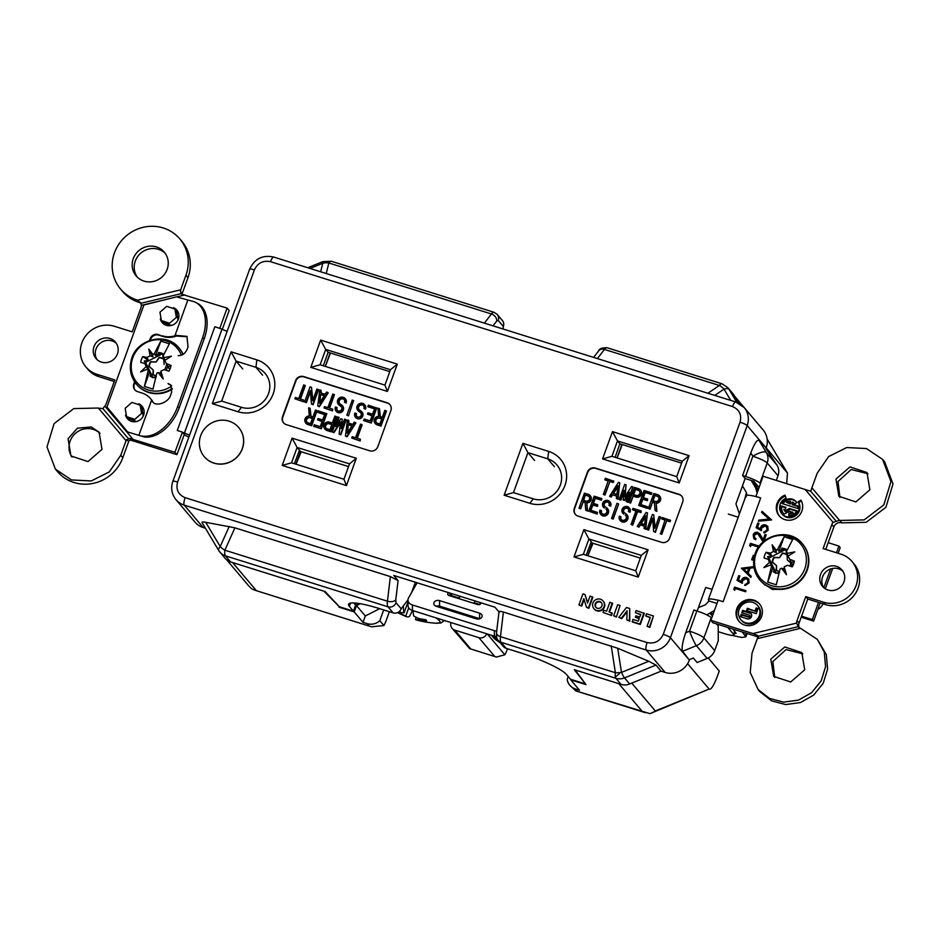 <?xml version="1.0" encoding="UTF-8"?>
<svg xmlns="http://www.w3.org/2000/svg" width="940" height="940" viewBox="0 0 940 940"><rect width="100%" height="100%" fill="white"/><g stroke="black" fill="none" stroke-linecap="round" stroke-linejoin="round"><path stroke-width="1.41" d="M171.233 385.471L168.648 384.178M187.201 336.731L176.332 336.038L175.745 335.333L186.919 336.379L188.047 346.86L187.213 349.175C185.168 353.628 182.149 355.778 178.142 355.614M149.507 340.491L150.177 338.659A6.415 6.11 139.8 0 1 158.237 334.546L162.925 336.45A21.009 19.998 139.8 0 0 176.262 336.073L176.332 336.038M127.652 431.954L106.948 407.055L143.891 305.018L176.555 296.852L191.255 300.953A35.602 22.889 117.6 0 1 195.79 302.457L197.482 303.338A35.602 22.889 117.6 0 1 204.227 338.764L179.246 407.748A35.602 22.889 117.6 0 1 144.043 436.924L127.652 431.954L144.043 436.924M168.049 383.473L170.951 385.095L171.703 392.027L170.857 394.353C169.317 402.755 154.371 407.796 152.08 400.687L152.644 401.333A21.009 19.998 139.8 0 0 151.246 399.453L150.753 398.877A21.009 19.998 139.8 0 1 151.634 400.005L138.815 435.443M152.762 401.627L151.634 400.005M126.148 416.079A9.623 9.165 -40.2 0 0 127.617 418.946M142.304 406.527A9.623 9.165 -40.2 0 0 139.625 404.553M160.928 319.999A9.623 9.165 -40.2 0 0 162.397 322.866M177.084 310.435A9.623 9.165 -40.2 0 0 174.405 308.473M135.043 382.392L134.314 384.389A6.415 6.11 -40.2 0 0 135.09 390.088M162.925 336.45L158.731 335.134A6.415 6.11 -40.2 0 0 150.67 339.234L150.306 340.221M195.79 302.457A35.602 22.889 117.6 0 1 202.535 337.883L177.566 406.867A35.602 22.889 117.6 0 1 142.351 436.043M187.718 300.353L174.887 335.791L175.745 335.333M138.709 403.789A9.623 9.165 139.8 0 1 140.636 419.44A9.623 9.165 139.8 0 1 125.549 415.081M173.489 307.697A9.623 9.165 139.8 0 1 175.416 323.36A9.623 9.165 139.8 0 1 160.329 319.001M150.753 398.877A21.009 19.998 139.8 0 0 141.775 392.944L137.581 391.628A6.415 6.11 139.8 0 1 133.833 383.814L134.585 381.711M174.887 335.791A21.009 19.998 139.8 0 1 162.432 335.862M802.76 544.201A27.942 26.602 139.8 0 1 798.612 582.553A27.942 26.602 139.8 0 1 760.096 580.286L759.755 579.874A27.942 26.602 139.8 0 0 798.272 582.142A27.942 26.602 139.8 0 0 802.419 543.79L802.76 544.201M755.314 556.034A26.449 25.18 139.8 0 1 798.495 541.781A26.449 25.18 139.8 0 1 787.556 585.456A26.449 25.18 139.8 0 1 755.314 556.034M784.183 566.832L786.522 574.716L781.481 568.207L784.172 569.029L784.183 566.832L787.391 565.281L792.244 566.879A15.639 14.887 139.8 0 0 794.335 561.121L789.612 559.171L792.479 564.47L791.057 566.15M781.481 568.207L780.059 568.959L776.299 584.786L767.721 582.095L771.482 566.268L770.788 564.858L763.879 567.619L769.519 562.226L768.121 559.241L770.13 560.886L767.534 556.644L771.822 556.21L766.112 552.274A15.639 14.887 139.8 0 0 764.02 558.031L768.121 559.241M771.822 556.21L770.33 553.131L766.112 552.274M770.33 553.131L773.432 551.451L772.139 544.789L776.135 550.064L777.603 549.36L784.113 536.799L792.69 539.49L786.169 552.05L786.827 553.425L794.782 551.886L788.084 556.045L789.612 559.171M794.335 561.121L791.797 562.472M786.827 553.425L788.343 555.893M777.603 549.36L778.896 551.228L781.234 550.041L782.292 550.887L781.939 548.161L781.234 550.041M784.113 536.799L778.896 551.228M773.432 551.451L776.275 552.591L772.139 544.789M776.275 552.591L776.135 550.064M770.788 564.858L771.74 565.128L769.519 562.226M779.636 572.484L775.664 573.33L772.95 567.666L767.721 582.095M772.95 567.666L771.482 566.268M784.172 569.029L786.522 574.716M786.51 551.298L787.039 549.759A13.031 12.408 -40.2 0 0 785.029 548.831L786.921 552.344M782.292 550.887L784.148 548.561A13.031 12.408 -40.2 0 0 781.939 548.161M784.148 548.561L785.029 548.831M776.264 573.024A13.031 12.408 -40.2 0 0 778.473 573.423L779.331 571.461M774.031 569.922L773.373 571.826A13.031 12.408 -40.2 0 0 775.394 572.754M774.995 571.027L773.373 571.826M785.617 549.524L768.861 558.043L776.087 572.918M779.178 571.543A9.611 9.153 139.8 0 1 776.135 570.286L776.511 565.633L772.175 562.038A9.611 9.153 139.8 0 1 773.855 557.385L779.425 557.585L782.374 553.061A9.611 9.153 139.8 0 1 786.991 554.506L787.403 560.087L790.951 562.755A9.611 9.153 139.8 0 1 790 566.139M779.354 571.391A9.318 8.871 139.8 0 1 776.393 570.157L776.135 570.286M790.951 562.755L790.775 562.837A9.318 8.871 139.8 0 1 789.894 566.103M787.403 560.087L790.505 562.79M782.374 553.061L782.433 553.484A9.318 8.871 139.8 0 1 786.909 554.87M772.798 562.285L776.593 565.692L776.546 569.899M782.433 553.484L779.495 557.678L774.243 557.655A9.318 8.871 -40.2 0 0 772.586 562.202M767.534 556.644L768.861 558.043M822.911 603.774A9.318 8.871 139.8 0 1 822.9 603.821A9.318 8.871 139.8 0 1 817.894 609.284M167.167 340.21A27.942 26.602 139.8 0 1 179.105 348.106L179.458 348.517A27.942 26.602 139.8 0 1 183.159 354.356M172.255 389.137A27.942 26.602 139.8 0 1 136.793 384.613L136.441 384.202A27.942 26.602 139.8 0 0 172.243 388.502M171.585 386.058A26.449 25.18 139.8 0 1 142.234 387.127A26.449 25.18 139.8 0 1 132 360.361A26.449 25.18 139.8 0 1 155.688 339.834A26.449 25.18 139.8 0 1 181.42 355.238M160.881 371.147L163.208 379.043L158.167 372.534L160.858 373.345L160.881 371.147L164.089 369.608L168.93 371.206A15.639 14.887 139.8 0 0 171.021 365.437L166.298 363.498L169.165 368.786M158.167 372.534L156.745 373.286L152.985 389.113L144.407 386.422L148.167 370.595L147.474 369.173L140.565 371.935L146.217 366.553L144.807 363.557L146.816 365.214L144.231 360.972L148.508 360.537L142.798 356.589A15.639 14.887 139.8 0 0 140.718 362.358L144.807 363.557M148.508 360.537L147.028 357.447L142.798 356.589M147.028 357.447L150.118 355.767L148.826 349.104L152.821 354.392L154.289 353.687L160.811 341.114L169.388 343.805L162.867 356.366L163.513 357.74L171.468 356.213L164.782 360.373L166.298 363.498M171.021 365.437L168.483 366.8M163.513 357.74L165.029 360.208M154.289 353.687L155.582 355.555L157.92 354.368L158.978 355.203L158.637 352.488L157.92 354.368M160.811 341.114L155.582 355.555M150.118 355.767L152.962 356.918L148.826 349.104M152.962 356.918L152.821 354.392M147.474 369.173L148.426 369.455L146.217 366.553M156.322 376.799L152.362 377.657L149.636 371.981L144.407 386.422M149.636 371.981L148.167 370.595M160.858 373.345L163.208 379.043M163.196 355.626L163.725 354.086A13.031 12.408 -40.2 0 0 161.715 353.158L163.619 356.66M158.978 355.203L160.834 352.876A13.031 12.408 -40.2 0 0 158.637 352.488M160.834 352.876L161.715 353.158M152.962 377.351A13.031 12.408 -40.2 0 0 155.159 377.739L156.017 375.788M150.717 374.249L150.071 376.141A13.031 12.408 -40.2 0 0 152.08 377.069M151.681 375.342L150.071 376.141M162.303 353.839L145.559 362.37L152.774 377.245M155.875 375.859A9.611 9.153 139.8 0 1 152.821 374.613L153.197 369.961L148.861 366.365A9.611 9.153 139.8 0 1 150.553 361.712L156.111 361.912L159.06 357.376A9.611 9.153 139.8 0 1 163.678 358.822L164.124 364.497M156.04 375.718A9.318 8.871 139.8 0 1 153.079 374.484L152.821 374.613M159.06 357.376L159.118 357.811A9.318 8.871 139.8 0 1 163.595 359.186M149.483 366.6L153.291 370.019L153.232 374.214M159.118 357.811L156.181 362.006L150.929 361.971A9.318 8.871 -40.2 0 0 149.272 366.518M144.231 360.972L145.559 362.37M801.562 616.193L812.313 619.566L818.517 602.399M823.84 587.723L830.631 568.959M836.494 552.767L838.915 546.058L828.175 542.686M838.915 546.058L840.219 547.609L838.163 553.296M812.313 619.566L813.617 621.105L820.197 602.928M825.32 588.793L832.687 568.418M801.197 617.216L813.617 621.105M593.822 608.497L594.174 608.944A5.981 5.699 -40.2 0 0 603.786 608.345A5.981 5.699 -40.2 0 0 603.292 601.236L602.904 600.824A5.946 5.664 -40.2 0 0 593.822 608.497A5.946 5.664 -40.2 0 0 603.398 607.898A5.946 5.664 -40.2 0 0 602.904 600.824M320.669 340.104L397.291 364.132L387.409 391.428L310.788 367.387L320.669 340.104L325.687 349.41L390.488 369.737L384.93 385.106L387.409 391.428M612.469 431.625L689.091 455.665L679.209 482.949L602.587 458.92L612.469 431.625L617.486 440.93L682.287 461.258L676.73 476.639L611.928 456.311L602.587 458.92M303.655 376.564L387.127 402.743A6.415 6.11 139.8 0 1 390.887 410.557L377.81 446.688A6.415 6.11 139.8 0 1 369.737 450.789L286.265 424.61A6.415 6.11 139.8 0 1 282.505 416.796L295.583 380.665A6.415 6.11 139.8 0 1 303.655 376.564L303.937 376.905A6.415 6.11 -40.2 0 0 295.877 381.005L282.799 417.137A6.415 6.11 -40.2 0 0 283.668 422.953M595.455 468.085L678.927 494.276A6.415 6.11 139.8 0 1 682.687 502.078L669.609 538.209A6.415 6.11 139.8 0 1 661.537 542.31L578.065 516.13A6.415 6.11 139.8 0 1 574.305 508.317L587.383 472.197A6.415 6.11 139.8 0 1 595.455 468.085L595.737 468.426A6.415 6.11 -40.2 0 0 587.676 472.526L574.598 508.657A6.415 6.11 -40.2 0 0 575.468 514.486M256.843 359.879A27.942 26.602 139.8 0 1 273.176 393.895A27.942 26.602 139.8 0 1 238.055 411.767L212.334 403.695L231.111 351.819L256.843 359.879L255.95 367.34A21.526 20.492 139.8 0 1 265.151 373.427A21.526 20.492 139.8 0 1 265.879 398.678A21.526 20.492 139.8 0 1 241.486 407.314L221.664 401.098L212.334 403.695M548.643 451.412A27.942 26.602 139.8 0 1 564.975 485.428A27.942 26.602 139.8 0 1 529.855 503.299L504.134 495.227L522.91 443.339L548.643 451.412L547.75 458.861A21.526 20.492 139.8 0 1 556.95 464.947A21.526 20.492 139.8 0 1 557.678 490.198A21.526 20.492 139.8 0 1 533.286 498.835L513.463 492.619L504.134 495.227M648.107 549.806L638.236 577.09L573.999 556.938L583.881 529.655L648.107 549.806L641.315 555.399L635.745 570.78L583.341 554.33L573.999 556.938M356.307 458.274L346.437 485.569L282.2 465.418L292.082 438.134L356.307 458.274L349.515 463.878L343.946 479.247L291.541 462.809L282.2 465.418M584.938 594.468L582.941 593.845L578.934 604.89L581.32 605.642L583.846 598.663L586.478 607.252L588.84 608.345L592.858 597.241L590.073 596.077L587.547 603.057L584.938 594.468L587.688 602.646M578.934 604.89L581.707 606.112L584.104 599.497M609.519 612.069L612.645 603.445L609.849 602.282L606.641 611.164L603.774 610.272L602.998 612.434L611.482 615.453L612.281 613.232L609.014 611.917L612.234 603.034M616.428 617.004L620.048 605.477L617.662 604.737L613.667 615.782L616.428 617.004L620.048 605.477M618.79 617.392L621.352 618.191L627.074 610.812L626.827 619.907L629.777 621.187L629.718 608.509L626.463 607.487L618.79 617.392L621.728 618.661L627.039 611.811M635.346 612.68L640.751 614.384L639.788 617.016L635.886 615.794L635.37 617.239L639.27 618.461L638.307 621.105L632.914 619.413L632.456 622.033L640.305 624.489L644.323 613.374L636.133 610.518L635.346 612.68L640.634 614.701M635.37 617.239L639.153 618.779M645.686 615.935L650.292 617.368L647.073 626.263L649.458 627.004L653.453 615.959L646.473 613.773L645.686 615.935L650.175 617.686M647.073 626.263L649.846 627.485L653.453 615.959M348.481 415.868L353.628 400.546L352.288 400.123L346.86 415.116L348.481 415.868L353.628 400.546M317.744 405.986L319.365 406.738L328.213 392.826L326.556 392.051L325.134 394.283L320.81 392.92L321.127 390.347L319.753 389.924L317.744 405.986L319.083 406.409L327.931 392.485M321.116 393.026L321.127 390.347M300.459 399.054L305.312 385.647L303.69 384.883L298.755 398.525L295.407 397.479L294.913 398.819L303.385 401.721L303.585 400.041L300.083 398.948L305.03 385.306M342.219 419.158L340.879 418.747L335.733 426.643L339.082 417.384L337.742 416.961L332.313 431.954L333.653 432.377L340.491 421.884L339.117 434.08L340.785 434.856L346.202 419.863L344.581 419.111L341.161 428.546L342.219 419.158L341.631 427.254M332.313 431.954L333.947 432.706L340.386 422.824M336.649 425.233L339.082 417.384M345.438 436.066L347.072 436.83L355.907 422.906L354.251 422.142L352.841 424.375L348.505 423.012L348.822 420.439L347.447 420.004L345.438 436.066L346.778 436.489L355.626 422.565M348.822 423.106L348.822 420.439M357.271 438.275L362.123 424.856L360.502 424.105L355.567 437.735L352.218 436.689L351.724 438.04L360.196 440.942L360.396 439.25L356.895 438.157L361.841 424.516M338.518 404.447A4.441 4.23 -40.2 0 0 339.34 405.257L341.173 406.609A2.714 2.585 139.8 0 1 341.431 406.844M337.307 410.334A2.714 2.585 139.8 0 1 337.119 407.725L335.498 406.961A4.16 3.96 -40.2 0 0 341.784 411.438A4.16 3.96 -40.2 0 0 341.772 405.128L339.939 403.777A2.985 2.844 139.8 0 1 339.928 399.241A2.985 2.844 139.8 0 1 344.51 402.273L346.132 403.037A4.441 4.23 -40.2 0 0 345.286 398.724M339.634 403.507A2.985 2.844 139.8 0 1 344.181 399.664M336.191 411.274A4.16 3.96 -40.2 0 0 342.078 411.779A4.16 3.96 -40.2 0 0 342.548 405.904M390.018 404.729A6.415 6.11 -40.2 0 0 387.421 403.084L303.937 376.905M324.899 429.098A4.324 4.124 -40.2 0 0 326.885 430.497L331.08 431.812L336.508 416.82L334.875 416.068L332.361 423.024L329.505 422.119A4.324 4.124 -40.2 0 0 324.747 428.934A4.324 4.124 -40.2 0 0 326.603 430.156L330.786 431.472L336.214 416.479M305.864 423.129A4.324 4.124 -40.2 0 0 307.85 424.528L311.669 425.726L317.097 410.733L315.464 409.981L312.95 416.925L310.764 416.244L310.106 408.289L308.626 407.831L309.295 415.962A4.324 4.124 -40.2 0 0 307.556 424.187L311.387 425.385L316.804 410.392M311.022 416.326L310.106 408.289M363.921 408.371L365.261 408.782A4.441 4.23 -40.2 0 0 358.446 404.271A4.441 4.23 -40.2 0 0 358.457 411.003L360.29 412.366A2.714 2.585 139.8 0 1 360.302 416.479A2.714 2.585 139.8 0 1 356.248 413.471L354.897 413.048A4.16 3.96 -40.2 0 0 361.195 417.524A4.16 3.96 -40.2 0 0 361.183 411.215L359.35 409.863A2.985 2.844 139.8 0 1 359.339 405.328A2.985 2.844 139.8 0 1 363.921 408.371L365.543 409.123A4.441 4.23 -40.2 0 0 364.697 404.811M359.045 409.593A2.985 2.844 139.8 0 1 363.592 405.751M355.602 417.36A4.16 3.96 -40.2 0 0 361.489 417.865A4.16 3.96 -40.2 0 0 361.959 411.99M357.929 410.533A4.441 4.23 -40.2 0 0 358.751 411.344L360.572 412.695A2.714 2.585 139.8 0 1 360.843 412.93M356.718 416.42A2.714 2.585 139.8 0 1 356.53 413.812L356.248 413.471M375.213 423.482A4.324 4.124 -40.2 0 0 377.198 424.88L381.017 426.079L386.446 411.086L384.824 410.334L382.298 417.289L380.113 416.596L379.454 408.653L377.986 408.183L378.656 416.314A4.324 4.124 -40.2 0 0 376.916 424.539L380.735 425.738L386.164 410.745M380.371 416.679L379.454 408.653M317.849 412.225L324.688 414.364L322.655 419.98L318.049 418.535L317.555 419.875L322.173 421.32L320.235 426.654L314.136 424.751L313.937 426.431L321.374 428.769L326.803 413.776L318.331 410.874L318.131 412.566L324.606 414.587M317.555 419.875L322.091 421.543M311.516 387.339L310.047 386.88L304.619 401.862L306.099 402.332L310.353 390.57L311.457 404.012L313.09 404.764L318.507 389.783L316.886 389.019L312.632 400.781L311.516 387.339L312.844 400.205M304.619 401.862L306.381 402.673L310.423 391.487M329.576 408.195L334.429 394.777L332.807 394.013L327.86 407.654L324.523 406.609L324.03 407.96L332.49 410.862L332.701 409.17L329.2 408.078L334.147 394.436M367.787 406.491L374.625 408.642L372.593 414.246L367.987 412.801L367.505 414.14L372.111 415.586L370.172 420.932L364.086 419.017L363.886 420.697L371.312 423.035L376.74 408.042L368.28 405.14L368.069 406.832L374.543 408.853M367.505 414.14L372.029 415.809M323.337 365.789L328.095 352.253L389.806 371.617M615.136 457.322L619.895 443.786L681.606 463.138M681.817 496.261A6.415 6.11 -40.2 0 0 679.221 494.605L595.737 468.426M679.209 482.949L676.73 476.639M689.091 455.665L682.287 461.258M611.928 456.311L617.486 440.93L619.895 443.786M231.111 351.819L236.128 361.125L255.95 367.34L262.577 375.166M221.664 401.098L236.128 361.125L242.755 368.95M522.91 443.339L527.928 452.645L547.75 458.861L554.377 466.687M513.463 492.619L527.928 452.645L534.554 460.471M638.236 577.09L635.745 570.78M583.881 529.655L588.898 538.961L641.315 555.399M583.341 554.33L588.898 538.961L592.376 543.073L640.328 558.113M397.291 364.132L390.488 369.737M310.788 367.387L320.129 364.779L325.687 349.41L328.095 352.253M384.93 385.106L320.129 364.779M346.437 485.569L343.946 479.247M292.082 438.134L297.099 447.44L349.515 463.878M291.541 462.809L297.099 447.44L300.577 451.541L348.529 466.581M647.625 506.989L647.143 508.34L638.683 505.438L646.861 508L647.625 506.989M647.343 506.648L640.504 504.51L642.537 498.905L647.143 500.35L647.636 498.999L643.019 497.554L644.957 492.219L651.056 494.135L651.82 493.124L651.338 494.464L645.24 492.56L643.395 497.671M647.636 498.999L647.425 500.691L642.819 499.246L640.868 504.627M623.843 491.961L620.894 500.103L619.554 499.692L620.611 499.774L624.031 490.328L623.255 500.057L624.607 500.468L628.825 493.982M622.973 499.716L624.313 500.139L629.459 492.243L626.111 501.49L627.45 501.913L632.867 486.92L631.539 486.509L624.701 496.99L626.075 484.793L625.1 496.39M632.867 486.92L627.732 502.254L626.111 501.49M632.385 524.861L637.332 511.219L640.669 512.277L641.162 510.925L640.962 512.606L637.614 511.56L632.679 525.202L631.045 524.438L632.679 525.202M635.91 511.019L632.491 509.703L635.992 510.808L631.045 524.438M604.972 495.11L603.351 494.358L604.972 495.11L609.919 481.48L613.256 482.526L613.75 481.174L605.289 478.272L605.09 479.964L608.215 480.939M606.441 509.621A2.985 2.844 -40.2 0 0 606.136 509.351L605.842 509.022A2.985 2.844 139.8 0 1 605.854 513.546A2.985 2.844 139.8 0 1 601.271 510.514L601.553 510.855A2.985 2.844 -40.2 0 0 601.894 513.463M604.303 508A4.16 3.96 139.8 0 1 603.527 507.224M609.872 501.854A4.16 3.96 139.8 0 1 610.577 506.166L608.944 505.403L610.577 506.166M608.756 502.794A2.714 2.585 -40.2 0 0 604.632 506.284M607.545 508.681A4.441 4.23 139.8 0 1 607.04 514.944A4.441 4.23 139.8 0 1 600.778 514.403M601.6 498.517L594.162 496.179L588.734 511.172L596.912 513.734L597.405 512.382L590.567 510.244L592.6 504.639L597.206 506.084L597.687 504.733L593.081 503.288L595.008 497.953L601.106 499.857L601.882 498.846L601.4 500.197L595.302 498.294L593.446 503.405M597.687 504.733L597.488 506.413L592.881 504.968L590.931 510.361M597.405 512.382L597.206 514.074L588.734 511.172M618.614 504.099L613.186 519.091L611.858 518.668L612.904 518.751L618.614 504.099M628.167 508.881A2.714 2.585 -40.2 0 0 624.043 512.37M626.957 514.768A4.441 4.23 139.8 0 1 626.451 521.03A4.441 4.23 139.8 0 1 620.189 520.49M625.852 515.707A2.985 2.844 -40.2 0 0 625.535 515.437L625.253 515.108A2.985 2.844 139.8 0 1 625.264 519.632A2.985 2.844 139.8 0 1 620.682 516.601L620.964 516.941A2.985 2.844 -40.2 0 0 621.305 519.55M623.714 514.086A4.16 3.96 139.8 0 1 622.938 513.322M629.283 507.941A4.16 3.96 139.8 0 1 629.988 512.253L628.355 511.501L629.988 512.253M665.027 520.161L661.607 518.833L665.097 519.938L660.456 533.908L661.784 534.331L666.73 520.689L670.067 521.735L670.561 520.396L662.101 517.494L661.607 518.833M659.621 496.085A4.324 4.124 139.8 0 1 656.179 503.253L656.849 511.384L655.086 510.585L656.849 511.384M654.452 502.888L652.525 502.289L650.01 509.245L648.389 508.481L650.01 509.245M630.599 503.147L628.977 502.395L630.599 503.147L633.114 496.191L635.969 497.096A4.324 4.124 139.8 0 0 640.727 490.281L640.445 489.94A4.324 4.124 139.8 0 1 635.687 496.755L635.969 497.096M616.664 496.109L612.645 494.851L611.223 497.072L609.567 496.308L611.223 497.072M617.745 498.87L619.754 482.808L618.027 499.211L616.37 498.435L618.027 499.211M590.273 495.733A4.324 4.124 139.8 0 1 586.83 502.9L587.5 511.031L585.738 510.232L587.5 511.031M585.103 502.536L583.176 501.925L580.662 508.881L579.028 508.129L580.662 508.881M652.642 519.009L648.588 530.195L646.967 529.432L648.588 530.195M648.306 529.855L652.56 518.093L653.676 531.535L655.145 531.993L660.573 517.012L659.093 516.553L654.839 528.303L653.735 514.861L655.051 527.728M660.573 517.012L655.427 532.334L653.676 531.535M645.439 528.95L647.448 512.888L645.721 529.29L644.064 528.527L645.721 529.29M644.358 526.188L640.34 524.931L638.918 527.164L637.261 526.388L638.918 527.164M586.172 555.223L591.26 541.757M294.373 463.702L299.461 450.237M740.039 422.213A6.415 1.01 19.9 0 1 747.206 425.562L766.17 447.969A19.247 18.33 -40.2 0 0 763.139 429.98L744.186 407.572L735.715 401.968A6.415 1.68 107.4 0 0 732.53 406.585L270.532 261.684C263.13 260.18 257.748 262.918 254.399 269.886L177.601 482.044C175.733 489.47 178.236 494.675 185.109 497.66L647.108 642.572C654.522 644.064 659.892 641.327 663.241 634.359L740.039 422.213C741.907 414.787 739.404 409.57 732.53 406.585M711.639 618.191L711.204 617.686A12.831 2.021 -160.1 0 0 696.857 610.977L693.908 610.048L685.695 632.749C682.452 642.314 681.418 648.494 682.593 651.291L689.373 660.127L670.408 637.708L747.206 425.562A19.247 18.33 -40.2 0 0 744.186 407.572M712.097 589.298L705.682 587.512L697.151 611.07M766.17 447.969L758.98 440.284C757.088 439.462 754.374 443.656 750.813 452.845L742.6 475.534L745.126 478.531L735.95 503.899L739.404 513.839M647.108 642.572A6.415 1.68 107.4 0 0 646.215 650.022L665.179 672.441A19.247 18.33 -40.2 0 0 689.373 660.127M205.378 528.221L203.181 527.528L184.216 505.109L646.215 650.022A19.247 18.33 -40.2 0 0 670.408 637.708A6.415 1.01 19.9 0 0 663.241 634.359M205.707 522.299C202.699 521.794 201.501 521.935 202.112 522.722L218.703 550.488A12.831 3.877 -30.9 0 1 220.219 546.551A12.831 7.814 24.2 0 0 224.871 550.206A12.831 3.361 107.4 0 0 225.4 555.822A12.831 12.22 139.8 0 1 219.913 552.191A12.831 12.22 139.8 0 1 218.809 550.652A12.831 3.877 -30.9 0 1 218.703 550.488L225.059 558.266A12.831 12.22 139.8 0 0 230.535 561.897L225.4 555.822L387.973 606.805A12.831 3.361 -72.6 0 1 387.445 601.201L224.871 550.206L234.906 527.822L205.707 522.299L220.219 546.551L229.243 526.412M498.987 611.964L494.957 607.193L393.754 575.445L398.078 580.567L390.382 576.596L234.906 527.822M665.179 672.441L661.102 671.16L655.967 665.085L648.788 661.278L617.721 648.259L503.394 612.046C499.951 611.059 498.576 611.141 499.281 612.304M177.601 482.044A6.415 1.01 -160.1 0 0 172.843 481.351C170.622 488.06 171.667 494.17 175.992 499.669L194.956 522.088A19.247 18.33 -40.2 0 0 203.181 527.528M651.538 492.783L644.1 490.445L638.683 505.438M626.075 484.793L624.701 484.359L619.272 499.352M641.162 510.925L632.984 508.352L632.491 509.703M604.796 479.623L608.286 480.716L603.351 494.358M604.69 494.781L609.919 481.48M609.625 481.139L613.256 482.526M612.974 482.185L613.468 480.834M601.271 510.514L599.932 510.091A4.441 4.23 139.8 0 0 606.746 514.603A4.441 4.23 139.8 0 0 606.735 507.87L604.902 506.519A2.714 2.585 139.8 0 1 604.89 502.406A2.714 2.585 139.8 0 1 608.944 505.403M604.009 507.659A4.16 3.96 139.8 0 1 603.997 501.349A4.16 3.96 139.8 0 1 610.295 505.826M618.332 503.758L616.993 503.346L611.564 518.328M627.109 514.932L626.816 514.591A4.441 4.23 139.8 0 0 626.146 513.957L624.313 512.606A2.714 2.585 139.8 0 1 624.301 508.493A2.714 2.585 139.8 0 1 628.355 511.501M623.42 513.745A4.16 3.96 139.8 0 1 623.408 507.436A4.16 3.96 139.8 0 1 629.694 511.912M620.682 516.601L619.343 516.178A4.441 4.23 139.8 0 0 626.158 520.689A4.441 4.23 139.8 0 0 626.816 514.591M660.162 533.579L661.784 534.331M661.502 533.99L666.73 520.689M666.436 520.349L670.067 521.735M669.785 521.406L670.279 520.055M659.763 496.25L659.481 495.909A4.324 4.124 139.8 0 0 657.636 494.687L653.805 493.488L648.389 508.481M649.728 508.904L652.525 502.289M652.243 501.948L654.428 502.63L655.086 510.585M656.567 511.043L656.179 503.253M659.481 495.909A4.324 4.124 139.8 0 1 655.885 502.912M640.445 489.94A4.324 4.124 139.8 0 0 638.589 488.718L634.406 487.402L628.977 502.395M630.317 502.818L633.114 496.191M632.832 495.862L635.687 496.755M612.645 494.851L616.687 495.862L616.37 498.435M619.754 482.808L618.414 482.385L609.567 496.308M610.941 496.731L612.351 494.511M587.206 510.69L586.83 502.9M586.537 502.559A4.324 4.124 -40.2 0 0 588.276 494.334L584.457 493.136L579.028 508.129M580.368 508.552L583.176 501.925M582.894 501.596L585.08 502.277L585.738 510.232M653.735 514.861L652.395 514.45L646.967 529.432M647.448 512.888L646.109 512.476L637.261 526.388M638.636 526.823L640.34 524.931M640.046 524.591L644.382 525.954L644.064 528.527M738.899 403.295L734.14 395.34A12.831 12.22 -40.2 0 0 733.036 393.801L727.901 387.727A12.831 12.22 139.8 0 1 728.993 389.266A12.831 3.877 149.1 0 0 724.011 389.125A12.831 8.918 -124.2 0 0 719.359 385.471A12.831 3.361 -72.6 0 1 721.943 383.767L607.017 347.718A12.831 3.361 -72.6 0 0 604.432 349.421L719.359 385.471L707.914 393.237M765.959 448.545L777.086 465.277A12.831 12.22 -40.2 0 1 778.003 475.722L776.311 480.387M716.456 623.878L718.195 625.946L718.266 640.751L714.682 650.633C713.284 654.275 710.781 656.872 707.162 658.435L697.116 662.524L693.309 658.035L689.584 659.551M714.682 650.633L703.895 637.872A12.831 12.22 139.8 0 1 696.375 645.674A12.831 1.269 -112.2 0 1 689.549 631.175L685.695 632.749M745.126 478.531L753.833 481.257L759.003 487.366M745.549 476.463A12.831 2.021 19.9 0 1 759.908 483.16L767.216 462.974A12.831 2.021 -160.1 0 0 752.858 456.264L745.549 476.463L742.6 475.534M750.813 452.845L752.858 456.264A12.831 3.877 -30.9 0 1 766.3 452.516L758.98 440.284M661.102 671.16L629.659 683.979A12.831 12.22 -40.2 0 1 621.046 684.379L574.269 669.703L584.821 683.063M230.535 561.897L325.158 591.577L339.328 606.735L353.393 611.141L349.351 606.359A42.018 6.639 19.9 0 1 348.54 604.197A42.018 6.639 19.9 0 1 379.748 608.697L393.108 612.88A6.415 6.11 -40.2 0 0 401.169 608.779L407.984 599.861M411.626 592.494L415.339 582.224M493.042 325.851L496.696 321.092L498.224 320.411L503.358 326.486L503.041 328.988M657.142 496.038A2.879 2.738 139.8 0 1 658.47 500.221A2.879 2.738 139.8 0 1 655.215 501.373L652.724 500.597L654.663 495.263L657.424 496.379L654.663 495.263M633.313 494.511L635.252 489.176L638.107 490.069A2.879 2.738 139.8 0 1 639.435 494.252A2.879 2.738 139.8 0 1 636.168 495.404L633.313 494.511M617.968 485.686L616.875 494.416L613.15 493.253L617.968 485.686M585.314 494.91L587.794 495.686A2.879 2.738 139.8 0 1 589.121 499.869A2.879 2.738 139.8 0 1 585.855 501.02L583.376 500.245L585.314 494.91L583.74 500.362M645.663 515.766L644.57 524.508L640.845 523.345L645.663 515.766M711.204 617.686L703.895 637.872A12.831 2.021 -160.1 0 0 689.549 631.175L696.857 610.977M778.003 475.722L767.216 462.974A12.831 12.22 -40.2 0 0 766.3 452.516L777.086 465.277M621.046 684.379L615.911 678.304A12.831 3.361 -72.6 0 1 615.371 676.965A12.831 3.361 -72.6 0 1 615.383 672.699A12.831 6.145 -8.8 0 0 621.469 672.405A12.831 1.269 67.8 0 0 624.513 677.893A12.831 12.22 139.8 0 1 615.911 678.304L500.985 642.255A6.415 6.11 139.8 0 1 498.247 640.445L503.394 646.52A6.415 6.11 -40.2 0 0 506.131 648.341L519.526 652.536A42.018 6.639 19.9 0 1 566.432 674.45L570.486 679.232L584.598 683.662M484.382 323.137L491.409 313.972A12.831 3.361 -72.6 0 1 493.994 312.268L331.432 261.285A12.831 3.361 107.4 0 0 328.847 262.988A12.831 10.587 -166.1 0 0 322.761 263.271A12.831 1.269 -112.2 0 1 322.749 261.637L307.779 267.736M503.358 326.486A6.415 6.11 -40.2 0 0 502.348 320.493L497.213 314.418A6.415 6.11 139.8 0 1 498.224 320.411M658.505 497.025A2.879 2.738 -40.2 0 0 657.424 496.379M654.945 495.603L653.1 500.714M639.47 491.056A2.879 2.738 -40.2 0 0 638.389 490.41L635.252 489.176M635.534 489.517L633.689 494.628M617.839 486.662L613.573 493.382M589.157 496.673A2.879 2.738 -40.2 0 0 588.076 496.026L585.596 495.239M645.533 516.753L641.268 523.474M353.393 611.141L355.579 605.113L353.722 602.916M358.81 603.468L355.579 605.113M331.867 424.363L329.024 423.47A2.879 2.738 -40.2 0 0 325.863 427.994A2.879 2.738 -40.2 0 0 327.085 428.805L329.94 429.697L331.867 424.363M331.796 424.586L329.305 423.811A2.879 2.738 -40.2 0 0 326.004 428.158M312.468 418.277L309.977 417.501A2.879 2.738 -40.2 0 0 306.816 422.025A2.879 2.738 -40.2 0 0 308.05 422.836L310.529 423.611L312.468 418.277M312.386 418.5L310.271 417.842A2.879 2.738 -40.2 0 0 306.969 422.189M344.51 402.273L345.849 402.696A4.441 4.23 -40.2 0 0 339.035 398.184A4.441 4.23 -40.2 0 0 339.046 404.917L340.879 406.28A2.714 2.585 139.8 0 1 340.891 410.38A2.714 2.585 139.8 0 1 336.837 407.384M381.816 418.641L379.325 417.853A2.879 2.738 -40.2 0 0 376.176 422.377A2.879 2.738 -40.2 0 0 377.398 423.188L379.878 423.975L381.816 418.641M381.734 418.864L379.619 418.194A2.879 2.738 -40.2 0 0 376.317 422.542M351.724 438.04L360.196 440.942M359.903 440.602L360.396 439.25M348.317 424.457L347.224 433.187L352.042 425.62L348.317 424.457L347.636 432.553M351.913 425.832L348.611 424.798M313.654 426.102L321.374 428.769M321.081 428.429L326.509 413.436M339.117 434.08L340.785 434.856M340.491 434.515L345.92 419.522M311.457 404.012L313.09 404.764M312.797 404.435L318.225 389.442M294.913 398.819L303.385 401.721M303.091 401.392L303.585 400.041M320.622 394.365L319.529 403.107L324.347 395.54L320.622 394.365L319.941 402.461M324.218 395.74L320.904 394.706M324.03 407.96L332.49 410.862M332.208 410.522L332.701 409.17M346.86 415.116L348.2 415.539M363.592 420.368L371.312 423.035M371.03 422.695L376.458 407.702M597.346 608.25A3.619 3.443 -40.2 0 0 601.447 602.705A3.619 3.443 -40.2 0 0 596.336 602.258A3.619 3.443 -40.2 0 0 597.346 608.25M596.125 607.569A3.584 3.419 139.8 0 1 595.619 604.291A3.584 3.419 139.8 0 1 601.612 602.939M586.478 607.252L588.452 607.875L592.459 596.83M602.998 612.434L611.482 615.453M611.094 614.971L611.881 612.809M613.667 615.782L616.053 616.534M626.827 619.907L629.377 620.717L629.718 608.509M632.127 621.575L639.917 624.019L643.912 612.962M213.909 463.056A22.56 21.479 -40.2 0 0 239.477 453.997A22.56 21.479 -40.2 0 0 238.713 427.536A22.56 21.479 -40.2 0 0 207.623 425.703A22.56 21.479 -40.2 0 0 204.262 456.676A22.56 21.479 -40.2 0 0 213.909 463.056M204.309 456.723A22.56 21.479 -40.2 0 0 204.344 456.77A22.56 21.479 -40.2 0 0 213.991 463.15A22.56 21.479 -40.2 0 0 239.547 454.091A22.56 21.479 -40.2 0 0 238.795 427.63A22.56 21.479 -40.2 0 0 238.748 427.582M413.083 610.683A95.069 15.451 108.4 0 0 413.764 616.076A94.74 76.14 97.4 0 0 418.946 618.52A95.069 90.933 -14.3 0 0 425.938 619.789A17.484 2.761 19.9 0 1 426.596 620.788A17.484 2.761 19.9 0 1 426.56 621.046A95.069 93.554 132.7 0 1 419.593 619.812A94.74 54.355 116.3 0 1 415.421 619.366A95.069 15.451 108.4 0 0 416.573 620.024A95.198 95.198 0 0 0 435.819 623.197L435.819 623.197C442.952 622.456 438.487 624.454 444.702 620.388M420.062 618.755L419.593 619.812M412.695 610.154L409.499 616.382A95.069 15.451 -71.6 0 1 406.62 616.722A95.069 15.451 -71.6 0 1 405.739 616.147A94.74 76.14 -82.6 0 1 400.64 613.514A95.069 93.554 132.7 0 1 398.149 612.328M400.64 613.514L400.91 612.41M399.007 611.764A95.069 90.933 -14.3 0 0 399.982 612.21A94.74 54.355 -63.7 0 0 404.082 612.857A95.069 15.451 -71.6 0 1 403.366 605.889M435.69 617.78A30.538 4.817 19.9 0 1 435.819 623.197M415.562 585.538A19.564 3.09 -160.1 0 0 414.281 585.138M404.082 612.857L407.995 602.035M408.736 607.875L405.739 616.147M415.421 619.366L416.185 617.286M497.542 639.447A95.069 91.027 -102.2 0 1 492.936 635.734A30.538 4.817 19.9 0 0 495.356 639.423L495.356 639.423A95.198 95.198 0 0 0 500.221 642.772M301.2 451.74L296.053 464.231M295.936 464.196L300.541 451.494M325.24 366.389L330.128 352.899M330.469 353.005L325.322 366.412M592.999 543.261L587.853 555.752M587.735 555.716L592.341 543.026M617.039 457.909L621.928 444.42M622.268 444.526L617.122 457.945M480.363 602.622L479.682 604.502M449.743 595.76L450.565 594.797L451.259 595.584L450.06 595.208M448.392 592.588L447.863 593.504A2.068 1.539 179.7 0 0 448.968 595.525L477.931 604.608A2.068 1.539 179.7 0 0 480.646 603.786L481.163 602.869M436.336 606.312L476.369 618.861A4.136 3.09 -0.3 0 0 482.114 615.994A4.136 3.09 -0.3 0 0 479.588 613.174L439.568 600.613A4.136 3.09 -0.3 0 0 433.81 603.48A4.136 3.09 -0.3 0 0 436.336 606.312M417.125 582.777L408.559 597.899A7.238 5.405 -0.3 0 0 407.984 600.014A7.238 5.405 -0.3 0 0 412.402 604.961L494.358 630.67A7.238 5.405 -0.3 0 0 496.708 631.081M436.113 606.23A4.136 3.09 179.7 0 1 439.591 606.136L479.612 618.684A4.136 3.09 179.7 0 1 479.846 618.767M412.402 604.961L412.425 610.483A7.238 5.405 179.7 0 1 408.007 605.536L407.984 600.014M412.425 610.483L494.381 636.192L494.358 630.67M496.531 636.591A7.238 5.405 179.7 0 1 494.381 636.192M414.434 584.739A7.238 1.14 -160.1 0 0 415.797 585.127M451.94 593.704L451.259 595.584L459.355 598.122M459.589 596.101L458.908 597.981M734.704 631.28L733.6 634.312A12.831 2.021 19.9 0 1 733.846 634.982A12.831 2.021 19.9 0 1 724.317 633.607L718.219 631.692M746.477 492.701L744.703 499.234M738.194 517.2L728.336 514.098M507.53 648.776L507.365 649.223A12.831 3.361 -72.6 0 1 504.862 654.78L496.438 657.048L469.706 648.659L452.081 628.308A6.415 6.11 -40.2 0 0 454.819 630.117L478.836 637.649A6.415 6.11 -40.2 0 0 486.791 633.807M389.36 611.705L386.293 620.189A12.831 3.361 -72.6 0 1 383.908 625.547L371.488 626.804L254.305 590.038L371.488 626.792M642.42 711.592L618.802 683.674L575.127 669.973L585.972 684.625L570.733 679.843L579.522 690.23L575.327 688.914A12.831 12.22 139.8 0 1 569.84 685.295L575.75 690.865L649.928 713.66L709.124 689.067C710.934 690.042 713.66 685.848 717.279 676.506L719.264 671.031L708.208 657.953M733.6 634.312L727.772 627.427M756.524 486.803L757.123 485.146M786.663 483.642L787.485 473.067L766.206 447.875M758.204 424.14L734.716 396.316M226.716 559.876L248.466 585.585L251.591 588.722L254.305 590.038M383.908 625.547L379.807 620.694L383.696 609.931M568.207 676.553L567.184 679.373A12.831 12.22 139.8 0 0 569.84 685.295M651.643 713.084L655.333 710.993L631.75 683.121M687.657 663.699L709.124 689.067L655.333 710.993M460.036 596.242L459.143 598.71M256.209 590.461L232.591 562.543L323.924 591.189L339.187 606.582M379.807 620.694A12.831 12.22 139.8 0 1 367.199 623.643L363.005 622.327L354.215 611.94L338.988 607.158M449.014 609.085L449.332 610.377M450.977 622.574A6.415 6.11 -40.2 0 0 452.081 628.308M360.231 603.703L356.519 605.595L365.308 615.982L379.666 608.673M365.308 615.982L363.005 622.327M474.007 603.374L474.9 600.907M479.764 604.526L475.276 603.116L474.865 603.644M354.215 611.94L356.519 605.595M741.766 612.716L749.227 615.054A0.87 0.834 139.8 0 1 749.627 616.323A0.87 0.834 139.8 0 1 748.639 616.675L741.19 614.325L740.344 616.64L747.23 618.802A3.361 3.208 139.8 0 0 750.931 613.503A3.361 3.208 139.8 0 0 749.486 612.563L742.612 610.401L741.766 612.716M755.137 610.718L756.136 607.945L758.087 608.556L756.254 613.644L746.501 610.589L747.335 608.274L755.748 611.447L756.759 608.673L756.136 607.945M745.538 622.774A10.963 10.434 -40.2 0 0 757.593 605.525A10.963 10.434 -40.2 0 0 742.482 604.632A10.963 10.434 -40.2 0 0 745.538 622.774M742.612 610.401L743.223 611.118L742.553 612.962M743.223 611.118L750.108 613.28A3.361 3.208 139.8 0 1 751.201 613.891M749.603 615.3L750.214 616.017A0.87 0.834 139.8 0 1 749.25 617.392L741.801 615.054L741.131 616.887M741.801 615.054L741.19 614.325M756.759 608.673L757.922 609.038M747.288 610.836L747.946 609.002L747.335 608.274M747.946 609.002L755.748 611.447M740.849 619.683L741.46 620.4A10.963 10.434 -40.2 0 0 758.568 619.107A10.963 10.434 -40.2 0 0 758.204 606.241L757.593 605.525M759.79 604.279A13.454 12.808 -40.2 0 0 741.566 603.55A13.454 12.808 -40.2 0 0 739.263 621.645M744.703 625.088A13.454 12.808 -40.2 0 0 759.943 619.695A13.454 12.808 -40.2 0 0 759.485 603.915A13.454 12.808 -40.2 0 0 740.943 602.822A13.454 12.808 -40.2 0 0 738.946 621.293A13.454 12.808 -40.2 0 0 744.703 625.088M790.317 501.302L789.6 503.299L786.38 502.289A6.087 5.793 -40.2 0 1 790.317 501.302L790.94 502.019L790.211 504.016L786.38 502.289M796.356 501.995A8.613 8.202 -40.2 0 0 782.938 503.828M797.919 506.437L792.538 504.757L791.927 504.028L792.655 502.031A6.087 5.793 -40.2 0 1 794.653 503.993L796.803 502.653A8.613 8.202 -40.2 0 0 782.068 503.546L797.755 508.47A8.613 8.202 -40.2 0 0 797.884 505.896L791.927 504.028M790.211 504.016L789.6 503.299M789.424 515.555L789.577 513.816A6.087 5.793 -40.2 0 0 793.195 512.805L789.6 511.137L784.324 514.051A8.613 8.202 -40.2 0 1 781.222 505.896L785.969 507.389L785.111 509.738L783.831 509.339A6.087 5.793 -40.2 0 0 784.783 511.043L789.436 508.47L796.909 510.82A8.613 8.202 -40.2 0 1 788.742 515.555L788.966 513.087A6.087 5.793 -40.2 0 0 792.584 512.077M784.783 511.043L785.394 511.76L790.047 509.198L796.65 511.266M785.793 507.87L781.833 506.625A8.613 8.202 -40.2 0 0 783.232 513.099M789.577 513.816L788.966 513.087M790.047 509.198L789.436 508.47M781.833 506.625L781.222 505.896M785.3 495.968A13.454 12.808 -40.2 0 0 779.53 516.225M801.362 500.938L798.671 502.606L798.06 501.878L800.915 500.115A13.454 12.808 -40.2 0 1 796.932 517.611A13.454 12.808 -40.2 0 1 779.213 515.872A13.454 12.808 -40.2 0 1 784.982 495.122L786.11 498.13A10.093 9.611 -40.2 0 0 781.786 513.698A10.093 9.611 -40.2 0 0 798.06 501.878M781.786 513.698L782.397 514.427A10.093 9.611 -40.2 0 0 798.671 502.606M734.41 589.968L735.174 587.853L745.82 591.201M735.362 588.534L734.716 590.308L733.788 589.263L734.563 587.136L745.996 590.72L745.62 591.754L735.362 588.534M735.174 587.853L734.563 587.136M737.747 580.744L739.733 576.443M745.526 585.432L748.628 583.153L748.146 580.192L746.172 578.594L742.647 580.579L742.318 583.305L737.019 580.332L738.734 575.597L739.909 575.973L738.488 579.886L741.272 581.461L741.543 580.027C742.577 577.806 744.257 576.984 746.595 577.571L748.581 578.852L749.168 582.859L744.668 585.361L748.017 582.436L747.535 579.475M738.488 579.886L741.883 582.177L742.154 580.755C743.188 578.523 744.868 577.712 747.206 578.3L748.875 579.252M748.628 583.153L748.017 582.436M745.655 585.056L745.044 584.327M747.206 578.3L746.595 577.571M742.154 580.755L741.543 580.027M741.883 582.177L741.272 581.461M739.345 576.326L738.734 575.597M747.218 572.448L748.71 568.336L743.611 568.994L747.841 573.177L749.321 569.053L748.71 568.336M747.841 573.177L743.611 568.994M742.013 568.982L753.986 567.384M754.033 567.643L750.085 568.16L748.193 573.388L751.189 576.385M748.193 573.388L751.225 576.29L750.813 577.418L741.413 568.207L753.857 566.597M742.024 568.935L741.413 568.207M752.447 559.981L754.268 556.151M754.444 555.669L752.834 560.111L751.659 559.735L753.269 555.305L754.444 555.669M753.88 556.034L753.269 555.305M750.249 546.211L751.013 544.107L758.956 546.587M758.592 547.104L751.201 544.777L750.555 546.551L749.627 545.505L750.402 543.379L759.273 546.163M751.013 544.107L750.402 543.379M763.198 541.875L757.558 533.438L754.338 535.212L754.714 537.833L755.889 539.055M760.883 537.445L758.839 534.308M754.127 538.89L753.798 535.518C754.726 533.438 756.277 532.639 758.451 533.097L759.567 533.52L763.727 540.571L766.053 535.318M758.451 533.097L759.884 533.932M763.045 542.016L760.272 536.716M765.665 535.201L765.054 534.472L766.229 534.848L763.903 541.264M763.104 539.842L765.054 534.472M753.798 535.518L753.187 534.789C754.103 532.721 755.666 531.911 757.84 532.381M754.714 537.833L756.007 538.714L755.631 539.748L753.809 538.549L753.187 534.789M756.806 528.115L758.78 523.827M764.573 532.816L767.686 530.536L767.193 527.575L765.231 525.965L761.694 527.963L761.365 530.689L756.077 527.704L757.781 522.981L758.956 523.345L757.534 527.269L760.319 528.832L760.589 527.411C761.623 525.178 763.303 524.356 765.642 524.955L767.627 526.236L768.215 530.231L763.715 532.745L767.064 529.808L766.582 526.846M757.534 527.269L760.93 529.561L761.2 528.127C762.234 525.907 763.914 525.084 766.253 525.672L767.921 526.623M767.686 530.536L767.064 529.808M764.714 532.428L764.091 531.711M766.253 525.672L765.642 524.955M761.2 528.127L760.589 527.411M760.93 529.561L760.319 528.832M758.404 523.697L757.781 522.981M762.281 512.993L762.622 512.03L771.634 519.902M759.332 521.113L769.848 519.808L761.611 512.406L762.011 511.301L771.634 519.914L758.427 521.207L758.827 520.09L769.237 519.08M762.622 512.03L762.011 511.301M759.438 520.819L758.827 520.09M827.964 590.003A12.725 12.114 -40.2 0 0 842.393 584.891A12.725 12.114 -40.2 0 0 841.97 569.957A12.725 12.114 -40.2 0 0 824.415 568.935A12.725 12.114 -40.2 0 0 822.524 586.407A12.725 12.114 -40.2 0 0 827.964 590.003M842.898 571.238A12.725 12.114 -40.2 0 0 838.562 568.782A12.725 12.114 -40.2 0 0 824.639 573.224A12.725 12.114 -40.2 0 0 823.628 587.535M851.993 561.474L854.037 563.894A25.873 24.628 -40.2 0 1 854.907 594.233A25.873 24.628 -40.2 0 1 825.59 604.62L807.777 599.027L805.733 596.618L823.546 602.199A25.873 24.628 -40.2 0 0 852.862 591.824A25.873 24.628 -40.2 0 0 851.993 561.474A25.873 24.628 -40.2 0 0 840.936 554.165L823.123 548.572L831.818 524.555A6.415 6.11 139.8 0 1 833.122 522.381L836.295 521.336L810.75 491.256L763.068 476.239L755.889 496.555C748.134 494.663 744.95 494.757 746.325 496.837M101.426 362.112A12.725 12.114 -40.2 0 0 115.843 357.012A12.725 12.114 -40.2 0 0 115.42 342.078A12.725 12.114 -40.2 0 0 97.877 341.044A12.725 12.114 -40.2 0 0 95.986 358.516A12.725 12.114 -40.2 0 0 101.426 362.112M116.36 343.359A12.725 12.114 -40.2 0 0 112.025 340.891A12.725 12.114 -40.2 0 0 98.101 345.332A12.725 12.114 -40.2 0 0 97.09 359.656M140.354 302.386L141.012 303.256L180.915 293.703L181.749 294.255L180.915 293.703L180.656 289.814L185.944 275.209A38.81 36.954 -40.2 0 0 179.834 238.936A38.81 36.954 -40.2 0 0 126.348 235.799A38.81 36.954 -40.2 0 0 120.579 289.062A38.81 36.954 -40.2 0 0 137.169 300.036A6.415 6.11 139.8 0 1 137.499 300.154L141.012 303.256L141.294 305.382A6.415 6.11 139.8 0 1 140.918 307.85L132.223 331.867L114.398 326.274A25.873 24.628 -40.2 0 0 85.082 336.661A25.873 24.628 -40.2 0 0 85.951 367A25.873 24.628 -40.2 0 0 97.008 374.32L114.833 379.913L106.138 403.93A6.415 6.11 139.8 0 1 104.834 406.092L102.883 408.595L98.418 408.125A6.415 6.11 139.8 0 1 98.066 408.031L73.79 408.595L54.097 423.611L47 446.958L55.401 469.13L57.446 471.539A38.81 36.954 139.8 0 0 93.283 483.36A38.81 36.954 139.8 0 0 122.811 457.686L120.767 455.277L109.31 471.904L91.239 480.951L71.475 479.929L55.401 469.13M85.951 367L87.996 369.42A25.873 24.628 -40.2 0 0 99.052 376.728L114.257 381.499M180.398 291.565L182.184 293.68A2.068 1.974 -40.2 0 0 182.054 294.314M120.767 455.277L126.054 440.672L129.579 438.381L174.911 452.246L176.955 454.666L131.212 440.32A2.068 1.974 -40.2 0 0 128.615 441.647L122.811 457.686M141.118 303.456A6.415 6.11 -40.2 0 0 139.202 302.445A38.81 36.954 139.8 0 1 122.623 291.482L120.579 289.062M182.184 293.68L187.988 277.629A38.81 36.954 139.8 0 0 181.878 241.357L179.834 238.936M144.02 281.107A18.424 17.543 139.8 0 1 136.147 275.902A18.424 17.543 139.8 0 1 138.885 250.616A18.424 17.543 139.8 0 1 164.265 252.108A18.424 17.543 139.8 0 1 164.888 273.716A18.424 17.543 139.8 0 1 144.02 281.107M137.499 300.154L180.656 289.814M165.24 253.365A18.424 17.543 -40.2 0 0 140.918 253.025A18.424 17.543 -40.2 0 0 137.228 277.065M100.051 433.422A18.424 17.543 -40.2 0 0 93.26 429.38A18.424 17.543 -40.2 0 0 72.874 436.101A18.424 17.543 -40.2 0 0 72.039 457.122M181.749 294.255L227.092 308.109L229.137 310.517L222.31 329.376M189.563 435.149L182.372 432.224L184.275 434.468L176.955 454.666M101.99 449.379L99.088 432.165L91.215 426.96L77.409 428.205L68.068 438.745L70.958 455.959L87.972 461.575L101.99 449.379M182.372 432.224L174.911 452.246M188.846 437.135L184.181 434.727M227.092 308.109L219.796 328.283L227.128 331.385M141.294 305.382L168.166 298.955M176.708 296.911L184.992 294.925M141.905 407.196L143.15 416.209M136.629 421.508L128.31 418.688M176.685 311.116L177.942 320.129M171.409 325.416L163.09 322.596M182.231 432.048L177.272 430.497L214.837 326.732L219.796 328.283M132.822 439.051L104.834 406.092M126.054 440.672L98.418 408.125M125.161 408.301L131.941 402.414L140.154 405.128L141.552 413.447L134.784 419.334L126.571 416.62L125.161 408.301M159.953 312.221L166.721 306.334L174.934 309.037L176.344 317.356L169.564 323.243L161.351 320.54L159.953 312.221M102.883 408.595L128.428 438.674M214.837 326.732L219.937 328.46M184.416 432.988L221.981 329.223M222.016 329.259L184.451 433.035M759.931 691.675L771.54 700.841L785.723 704.565L800.492 702.544L813.641 695.107L823.182 683.357L827.611 669.116L826.295 654.545L817.377 639.411L800.786 628.449A6.415 6.11 139.8 0 1 800.457 628.331L757.299 638.659L758.263 636.227L798.166 626.675L796.662 623.091A6.415 6.11 139.8 0 1 797.038 620.635L805.733 596.618M800.457 628.331L798.507 627.168M836.295 521.336L839.538 520.349L811.902 487.813L810.75 491.256M839.526 520.337L839.538 520.349A6.415 6.11 139.8 0 1 839.89 520.443L864.166 519.89L883.859 504.874L890.956 481.527L882.554 459.355L884.599 461.775L893 483.936L885.903 507.283L866.21 522.299L841.923 522.863A6.415 6.11 -40.2 0 0 833.862 526.964L825.743 549.395M770.788 659.152L773.691 676.377L790.693 681.982L804.711 669.797L801.808 652.583L784.794 646.967L770.788 659.152M817.377 639.411L824.251 652.113L825.567 666.707L821.137 680.948L811.608 692.686L798.459 700.124L783.666 702.145L769.508 698.432L758.122 689.537L750.214 672.429L752.012 653.265L757.299 638.659M869.888 489.74L866.986 472.526L849.983 466.91L835.966 479.095L838.868 496.308L855.882 501.925L869.888 489.74M811.902 487.813L817.189 473.208L828.645 456.57L846.717 447.534L866.48 448.556L882.554 459.355M757.053 492.772L755.701 487.919L751.236 480.446M747.018 495.251L746.207 492.172L742.459 485.91M758.204 489.587L753.069 481.022M706.833 614.901L714.471 610.401M716.973 603.468L709.077 600.989L705.447 604.773L698.397 607.639M758.368 636.791L757.017 635.182L752.964 633.56L796.662 623.091M757.017 635.182L758.051 635.957M833.122 522.381L805.134 489.435M710.241 613.503L712.414 616.076M757.875 490.48L755.701 487.919M755.889 496.555L760.695 497.941L723.13 601.706L718.172 600.155L710.875 620.33L752.964 633.56M758.333 637.014L712.908 622.774L710.863 620.353M802.772 653.829L786.028 649.575L772.833 661.572L774.748 677.517M783.279 534.566L800.187 541.464M763.938 583.963L764.584 584.938M783.079 589.251L772.351 589.427L763.092 583.27M867.949 473.772L851.205 469.507L838.01 481.515L839.937 497.46M760.695 497.941L755.736 496.39M718.325 600.331C710.57 598.439 707.385 598.533 708.76 600.613L708.372 599.579L745.937 495.815M807.777 599.027L799.082 623.056A6.415 6.11 -40.2 0 0 799.306 627.85M732.777 629.001L736.138 633.349L734.305 633.725M731.849 635.346L741.684 637.473L745.866 636.862L742.306 631.986M179.246 407.748L177.566 406.867M204.227 338.764L202.535 337.883M167.884 365.895L166.286 370.325M158.237 334.546L158.731 335.134M790.481 535.894A27.942 26.602 139.8 0 1 802.419 543.79C789.553 526.858 758.662 534.954 754.444 556.28C752.447 565.116 754.209 572.989 759.755 579.874M136.441 384.202C130.907 377.304 129.133 369.444 131.13 360.596C135.348 339.27 166.239 331.186 179.105 348.106A27.942 26.602 139.8 0 1 183.03 354.439M238.055 411.767L241.486 407.314M529.855 503.299L533.286 498.835M735.95 402.132A6.415 1.68 107.4 0 0 735.715 401.968L273.716 257.055C262.566 254.728 254.54 258.77 249.641 269.204A6.415 1.01 -160.1 0 1 254.399 269.886M185.109 497.66A6.415 1.68 107.4 0 0 184.216 505.109A19.247 18.33 -40.2 0 1 175.992 499.669M270.532 261.684A6.415 1.68 -72.6 0 1 273.716 257.055M682.593 651.291L696.375 645.674L707.162 658.435M390.382 576.596L387.445 601.201A6.415 3.607 6.8 0 0 395.764 599.896L396.034 602.705L401.169 608.779M398.078 580.567L395.764 599.896M611.223 645.862L615.383 672.699L500.468 636.65L503.394 612.046M648.788 661.278L621.469 672.405L617.721 648.259M655.967 665.085L624.513 677.893L629.659 683.979M310.047 268.452L322.761 263.271L320.657 271.778M496.696 321.092A6.415 5.041 -142.5 0 0 491.409 313.972L328.847 262.988L326.227 273.528M597.405 358.587L604.432 349.421A6.415 5.041 37.5 0 0 598.721 350.785C599.297 348.705 602.07 347.683 607.017 347.718M714.776 395.399L724.011 389.125L730.768 400.416M734.14 395.34L728.993 389.266L736.819 402.355M498.247 640.445C496.896 639.329 496.32 636.756 496.508 632.738A6.415 3.607 -173.2 0 0 500.468 636.65A12.831 3.361 -72.6 0 0 500.985 642.255L506.131 648.341M393.108 612.88L387.973 606.805A6.415 6.11 -40.2 0 0 396.034 602.705M619.366 673.721L615.371 676.965M350.549 603.057L349.351 606.359M443.798 607.452A37.271 5.887 19.9 0 1 447.217 609.719M449.931 593.07L449.943 595.396M447.863 593.504L447.875 594.715M439.568 600.613L439.591 606.136M479.588 613.174L479.612 618.684M767.158 439.109L787.368 472.902M742.365 405.716L735.456 397.538M369.079 625.864L367.199 623.643M504.862 654.78L487.237 633.948M478.836 637.649L494.605 656.296M470.588 648.764L454.819 630.117M577.207 691.135L575.327 688.914M750.108 613.28L749.486 612.563M749.25 617.392L748.639 616.675M825.59 604.62L823.546 602.199M99.052 376.728L97.008 374.32M128.615 441.647L126.829 439.532M129.579 438.381L131.212 440.32M137.169 300.036L139.202 302.445M185.944 275.209L187.988 277.629M841.923 522.863L839.89 520.443M833.862 526.964L831.818 524.555M711.462 612.751L712.978 614.525M757.687 490.997L756.183 489.211M746.301 633.243L745.42 635.675M797.038 620.635L799.082 623.056M164.77 369.831L166.791 364.238M172.843 481.351L249.641 269.204M499.022 611.729L496.508 632.738M497.213 314.418L493.994 312.268M593.645 357.4L598.721 350.785M331.432 261.285L322.749 261.637M727.901 387.727L721.943 383.767M397.596 612.598A95.198 95.198 0 0 0 406.62 616.722M491.326 635.229L495.356 639.423M733.846 634.982L735.045 631.68M787.485 473.067L767.158 439.062M469.706 648.659L496.438 657.048M575.75 690.865L645.275 712.673M794.711 503.946L794.124 503.253M141.999 407.302L140.154 405.128M128.404 418.794L126.571 416.62M176.779 311.211L174.934 309.037M163.184 322.714L161.351 320.54M760.166 691.957L758.122 689.537M747.089 633.49L745.89 636.803"/></g></svg>
